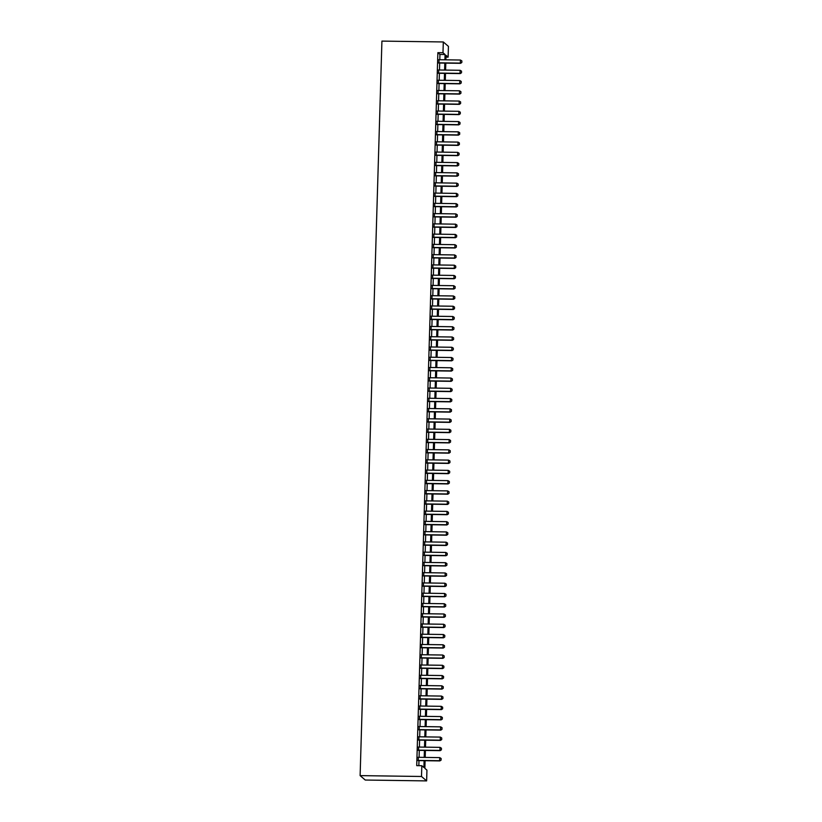 <?xml version="1.0" encoding="UTF-8"?>
<svg xmlns="http://www.w3.org/2000/svg" width="822" height="822" viewBox="0 0 822 822"><rect width="100%" height="100%" fill="white"/><g stroke="black" fill="none" stroke-linecap="round" stroke-linejoin="round"><path stroke-width="1.23" d="M425.097 760.699L424.871 768.334L426.947 770.132L426.628 780.9L365.245 780.037L360.118 775.619L381.922 41.1L443.305 41.963L442.986 52.731L437.869 52.659L416.713 765.642L421.82 765.714L423.905 767.501L424.101 760.689M443.305 41.963L448.432 46.381L448.113 57.15L446.038 55.362L445.904 59.821M445.976 57.119L448.113 57.15M418.336 757.319L418.244 760.607M418.645 747.054L418.552 750.352M418.953 736.8L418.85 740.088M419.251 726.545L419.158 729.833M419.559 716.281L419.456 719.569M419.867 706.026L419.765 709.314M420.165 695.761L420.073 699.06M420.474 685.507L420.371 688.795M420.772 675.252L420.679 678.54M421.08 664.988L420.987 668.276M421.388 654.733L421.285 658.021M421.686 644.469L421.594 647.757M421.994 634.214L421.902 637.502M422.303 623.96L422.2 627.248M422.6 613.695L422.508 616.983M422.909 603.44L422.806 606.728M423.217 593.176L423.114 596.464M423.515 582.921L423.422 586.209M423.823 572.657L423.72 575.955M424.121 562.402L424.029 565.69M424.429 552.148L424.337 555.436M424.738 541.883L424.635 545.171M425.036 531.629L424.943 534.917M425.344 521.364L425.241 524.662M425.652 511.109L425.549 514.397M425.95 500.855L425.858 504.143M426.258 490.59L426.156 493.878M426.567 480.336L426.464 483.624M426.865 470.071L426.772 473.359M427.173 459.817L427.07 463.105M427.471 449.562L427.378 452.85M427.779 439.297L427.687 442.585M428.087 429.043L427.985 432.331M428.385 418.778L428.293 422.066M428.694 408.524L428.591 411.812M429.002 398.269L428.899 401.557M429.3 388.005L429.207 391.293M429.608 377.75L429.505 381.038M429.906 367.485L429.814 370.773M430.214 357.231L430.122 360.519M430.523 346.966L430.42 350.264M430.82 336.712L430.728 340M431.129 326.457L431.026 329.745M431.437 316.193L431.334 319.481M431.735 305.938L431.642 309.226M432.043 295.673L431.94 298.972M432.351 285.419L432.249 288.707M432.649 275.165L432.557 278.453M432.958 264.9L432.855 268.188M433.256 254.645L433.163 257.933M433.564 244.381L433.471 247.669M433.872 234.126L433.769 237.414M434.17 223.872L434.078 227.16M434.478 213.607L434.376 216.895M434.787 203.353L434.684 206.641M435.085 193.088L434.992 196.376M435.393 182.833L435.29 186.121M435.691 172.569L435.598 175.867M435.999 162.314L435.907 165.602M436.307 152.06L436.205 155.348M436.605 141.795L436.513 145.083M436.914 131.541L436.821 134.829M437.222 121.276L437.119 124.574M437.52 111.021L437.427 114.309M437.828 100.767L437.725 104.055M438.136 90.502L438.034 93.79M438.434 80.248L438.342 83.536M438.743 69.983L438.64 73.271M418.84 765.672L418.994 760.617M419.086 757.329L419.292 750.363M419.395 747.064L419.6 740.098M419.693 736.81L419.898 729.844M420.001 726.556L420.206 719.579M420.309 716.291L420.515 709.324M420.607 706.036L420.813 699.07M420.915 695.772L421.121 688.805M421.213 685.517L421.429 678.551M421.522 675.263L421.727 668.286M421.83 664.998L422.035 658.032M422.128 654.744L422.333 647.767M422.436 644.479L422.642 637.512M422.744 634.224L422.95 627.258M423.042 623.97L423.248 616.993M423.351 613.705L423.556 606.739M423.659 603.451L423.864 596.474M423.957 593.186L424.162 586.22M424.265 582.932L424.471 575.965M424.563 572.677L424.779 565.7M424.871 562.412L425.077 555.446M425.18 552.158L425.385 545.181M425.477 541.893L425.683 534.927M425.786 531.639L425.991 524.672M426.094 521.374L426.299 514.408M426.392 511.12L426.597 504.153M426.7 500.865L426.906 493.888M426.998 490.6L427.214 483.634M427.306 480.346L427.512 473.369M427.615 470.081L427.82 463.115M427.913 459.827L428.118 452.86M428.221 449.572L428.426 442.596M428.529 439.308L428.735 432.341M428.827 429.053L429.033 422.076M429.135 418.788L429.341 411.822M429.444 408.534L429.649 401.568M429.742 398.28L429.947 391.303M430.05 388.015L430.255 381.048M430.348 377.76L430.564 370.784M430.656 367.496L430.862 360.529M430.964 357.241L431.17 350.275M431.262 346.976L431.468 340.01M431.571 336.722L431.776 329.756M431.879 326.468L432.084 319.491M432.177 316.203L432.382 309.236M432.485 305.948L432.691 298.982M432.783 295.684L432.999 288.717M433.091 285.429L433.297 278.463M433.4 275.175L433.605 268.198M433.697 264.91L433.903 257.944M434.006 254.656L434.211 247.679M434.314 244.391L434.519 237.424M434.612 234.136L434.817 227.17M434.92 223.882L435.126 216.905M435.228 213.617L435.434 206.651M435.526 203.363L435.732 196.386M435.835 193.098L436.04 186.132M436.133 182.844L436.348 175.877M436.441 172.589L436.646 165.612M436.749 162.324L436.955 155.358M437.047 152.07L437.253 145.093M437.355 141.805L437.561 134.839M437.664 131.551L437.869 124.584M437.962 121.286L438.167 114.32M438.27 111.032L438.475 104.065M438.568 100.777L438.784 93.8M438.876 90.512L439.082 83.546M439.184 80.258L439.39 73.281M439.482 69.993L439.698 63.027M439.791 59.739L439.945 54.447L437.869 52.659M439.04 59.729L438.948 63.017M421.82 765.714L421.501 776.482L360.118 775.619M421.501 776.482L426.628 780.9M445.801 63.109L445.596 70.086M445.503 73.374L445.288 80.34M445.195 83.628L444.99 90.605M444.887 93.893L444.681 100.859M444.589 104.147L444.373 111.114M444.281 114.402L444.075 121.379M443.972 124.667L443.767 131.633M443.675 134.921L443.469 141.898M443.366 145.186L443.161 152.152M443.058 155.44L442.853 162.407M442.76 165.705L442.555 172.671M442.452 175.959L442.246 182.926M442.154 186.214L441.938 193.191M441.846 196.479L441.64 203.445M441.537 206.733L441.332 213.699M441.239 216.998L441.034 223.964M440.931 227.252L440.726 234.219M440.623 237.507L440.417 244.483M440.325 247.771L440.119 254.738M440.017 258.026L439.811 265.003M439.708 268.291L439.503 275.257M439.41 278.545L439.205 285.511M439.102 288.799L438.897 295.776M438.804 299.064L438.588 306.031M438.496 309.319L438.29 316.295M438.188 319.583L437.982 326.55M437.89 329.838L437.684 336.804M437.581 340.103L437.376 347.069M437.273 350.357L437.068 357.323M436.975 360.611L436.77 367.588M436.667 370.876L436.461 377.843M436.369 381.131L436.153 388.097M436.061 391.395L435.855 398.362M435.752 401.65L435.547 408.616M435.455 411.904L435.249 418.881M435.146 422.169L434.941 429.135M434.838 432.423L434.633 439.4M434.54 442.688L434.335 449.655M434.232 452.943L434.026 459.909M433.924 463.197L433.718 470.174M433.626 473.462L433.42 480.428M433.317 483.716L433.112 490.693M433.019 493.981L432.804 500.947M432.711 504.235L432.506 511.202M432.403 514.49L432.197 521.467M432.105 524.755L431.899 531.721M431.797 535.009L431.591 541.986M431.488 545.274L431.283 552.24M431.19 555.528L430.985 562.495M430.882 565.793L430.677 572.759M430.584 576.047L430.368 583.014M430.276 586.302L430.07 593.279M429.968 596.567L429.762 603.533M429.67 606.821L429.464 613.787M429.361 617.086L429.156 624.052M429.053 627.34L428.848 634.307M428.755 637.595L428.55 644.571M428.447 647.859L428.241 654.826M428.139 658.114L427.933 665.09M427.841 668.378L427.635 675.345M427.532 678.633L427.327 685.599M427.235 688.887L427.019 695.864M426.926 699.152L426.721 706.119M426.618 709.407L426.413 716.383M426.32 719.671L426.115 726.638M426.012 729.926L425.806 736.892M425.704 740.19L425.498 747.157M425.406 750.445L425.2 757.411M444.908 59.811L445.062 54.519L442.986 52.731M424.203 757.401L424.409 750.435M424.512 747.136L424.717 740.17M424.81 736.882L425.015 729.915M425.118 726.627L425.323 719.651M425.416 716.363L425.632 709.396M425.724 706.108L425.93 699.142M426.032 695.844L426.238 688.877M426.33 685.589L426.536 678.623M426.639 675.335L426.844 668.358M426.947 665.07L427.152 658.103M427.245 654.815L427.45 647.839M427.553 644.551L427.759 637.584M427.851 634.296L428.067 627.33M428.159 624.042L428.365 617.065M428.468 613.777L428.673 606.811M428.765 603.523L428.971 596.546M429.074 593.258L429.279 586.292M429.382 583.004L429.587 576.037M429.68 572.739L429.885 565.772M429.988 562.484L430.194 555.518M430.296 552.23L430.502 545.253M430.594 541.965L430.8 534.999M430.903 531.711L431.108 524.744M431.201 521.446L431.416 514.48M431.509 511.192L431.714 504.225M431.817 500.937L432.023 493.96M432.115 490.672L432.321 483.706M432.423 480.418L432.629 473.441M432.732 470.153L432.937 463.187M433.03 459.899L433.235 452.932M433.338 449.644L433.543 442.668M433.636 439.38L433.852 432.413M433.944 429.125L434.15 422.148M434.252 418.86L434.458 411.894M434.55 408.606L434.766 401.639M434.859 398.351L435.064 391.375M435.167 388.087L435.372 381.12M435.465 377.832L435.67 370.856M435.773 367.568L435.979 360.601M436.081 357.313L436.287 350.347M436.379 347.048L436.585 340.082M436.688 336.794L436.893 329.828M436.985 326.54L437.201 319.563M437.294 316.275L437.499 309.308M437.602 306.02L437.807 299.054M437.9 295.756L438.105 288.789M438.208 285.501L438.414 278.535M438.516 275.247L438.722 268.27M438.814 264.982L439.02 258.016M439.123 254.728L439.328 247.751M439.421 244.463L439.636 237.496M439.729 234.208L439.934 227.242M440.037 223.954L440.243 216.977M440.335 213.689L440.551 206.723M440.643 203.435L440.849 196.458M440.952 193.17L441.157 186.204M441.25 182.916L441.455 175.949M441.558 172.651L441.763 165.684M441.866 162.396L442.072 155.43M442.164 152.142L442.37 145.165M442.472 141.877L442.678 134.911M442.77 131.623L442.986 124.656M443.079 121.358L443.284 114.392M443.387 111.104L443.592 104.137M443.685 100.849L443.89 93.872M443.993 90.584L444.199 83.618M444.301 80.33L444.507 73.353M444.599 70.065L444.805 63.099M439.945 54.447L445.062 54.519M461.8 62.441L461.882 60.941L461.8 62.441L460.587 63.325L438.588 63.017M438.691 59.718L460.433 60.027L460.341 63.109L438.599 62.801M461.882 60.941L460.433 60.027M460.587 63.325L461.841 62.482M461.491 72.706L461.532 71.165L461.491 72.706L460.279 73.579L438.29 73.271M438.383 69.983L460.125 70.291L460.032 73.364L438.29 73.055M461.532 71.165L460.125 70.291M460.279 73.579L461.532 72.737M461.183 82.96L461.234 81.419L461.183 82.96L459.981 83.834L437.982 83.525M438.085 80.237L459.817 80.546L459.724 83.628L437.992 83.32M461.234 81.419L459.817 80.546M459.981 83.834L461.224 83.001M460.885 93.225L460.926 91.684L460.885 93.225L459.673 94.098L437.674 93.79M437.777 90.502L459.519 90.8L459.426 93.883L437.684 93.574M460.926 91.684L459.519 90.8M459.673 94.098L460.926 93.256M460.577 103.48L460.618 101.938L460.577 103.48L459.364 104.353L437.376 104.045M437.468 100.757L459.21 101.065L459.118 104.137L437.376 103.839M460.618 101.938L459.21 101.065M459.364 104.353L460.618 103.51M460.269 113.734L460.32 112.203L460.269 113.734L459.066 114.618L437.068 114.309M437.17 111.021L458.902 111.319L458.82 114.402L437.078 114.094M460.32 112.203L458.902 111.319M459.066 114.618L460.31 113.775M459.971 123.999L460.012 122.457L459.971 123.999L458.758 124.872L436.77 124.564M436.862 121.276L458.604 121.584L458.512 124.656L436.77 124.348M460.012 122.457L458.604 121.584M458.758 124.872L460.012 124.03M459.662 134.253L459.714 132.712L459.662 134.253L458.46 135.127L436.461 134.818M436.554 131.53L458.296 131.839L458.203 134.921L436.472 134.613M459.714 132.712L458.296 131.839M458.46 135.127L459.704 134.294M459.354 144.518L459.406 142.977L459.354 144.518L458.152 145.391L436.153 145.083M436.256 141.795L457.998 142.093L457.905 145.175L436.163 144.867M459.406 142.977L457.998 142.093M458.152 145.391L459.406 144.549M459.056 154.772L459.097 153.231L459.056 154.772L457.844 155.646L435.855 155.337M435.948 152.049L457.69 152.358L457.597 155.43L435.855 155.132M459.097 153.231L457.69 152.358M457.844 155.646L459.097 154.813M458.748 165.027L458.799 163.496L458.748 165.027L457.546 165.91L435.547 165.602M435.65 162.314L457.381 162.612L457.289 165.695L435.557 165.386M458.799 163.496L457.381 162.612M457.546 165.91L458.789 165.068M458.45 175.292L458.491 173.75L458.45 175.292L457.238 176.165L435.239 175.857M435.341 172.569L457.083 172.877L456.991 175.949L435.249 175.651M458.491 173.75L457.083 172.877M457.238 176.165L458.491 175.322M456.929 186.43L458.183 185.587L458.183 184.015L458.142 185.546L456.929 186.43L434.941 186.121M435.033 182.823L456.775 183.131L456.683 186.214L434.941 185.906M458.183 184.015L456.775 183.131M457.833 195.811L457.885 194.269L457.833 195.811L456.631 196.684L434.633 196.376M434.735 193.088L456.467 193.396L456.385 196.468L434.643 196.16M457.885 194.269L456.467 193.396M456.631 196.684L457.875 195.841M457.535 206.065L457.577 204.524L457.535 206.065L456.323 206.939L434.335 206.63M434.427 203.342L456.169 203.65L456.076 206.723L434.335 206.425M457.577 204.524L456.169 203.65M456.323 206.939L457.577 206.106M457.227 216.33L457.268 214.789L457.227 216.33L456.025 217.203L434.026 216.895M434.119 213.607L455.861 213.905L455.768 216.987L434.026 216.679M457.268 214.789L455.861 213.905M456.025 217.203L457.268 216.361M456.919 226.584L456.97 225.043L456.919 226.584L455.717 227.458L433.718 227.149M433.821 223.861L455.563 224.17L455.47 227.242L433.728 226.944M456.97 225.043L455.563 224.17M455.717 227.458L456.96 226.615M456.621 236.839L456.662 235.308L456.621 236.839L455.409 237.722L433.42 237.414M433.513 234.116L455.254 234.424L455.162 237.507L433.42 237.198M456.662 235.308L455.254 234.424M455.409 237.722L456.662 236.88M456.313 247.103L456.364 245.562L456.313 247.103L455.111 247.977L433.112 247.669M433.204 244.381L454.946 244.689L454.854 247.761L433.122 247.453M456.364 245.562L454.946 244.689M455.111 247.977L456.354 247.134M456.015 257.358L456.056 255.817L456.015 257.358L454.802 258.231L432.804 257.923M432.906 254.635L454.648 254.943L454.556 258.016L432.814 257.718M456.056 255.817L454.648 254.943M454.802 258.231L456.056 257.399M455.707 267.623L455.748 266.081L455.707 267.623L454.494 268.496L432.506 268.188M432.598 264.9L454.34 265.198L454.247 268.28L432.506 267.972M455.748 266.081L454.34 265.198M454.494 268.496L455.748 267.653M455.398 277.877L455.45 276.336L455.398 277.877L454.196 278.75L432.197 278.442M432.3 275.154L454.032 275.462L453.939 278.535L432.208 278.237M455.45 276.336L454.032 275.462M454.196 278.75L455.439 277.908M455.1 288.132L455.141 286.601L455.1 288.132L453.888 289.015L431.889 288.707M431.992 285.419L453.734 285.717L453.641 288.799L431.899 288.491M455.141 286.601L453.734 285.717M453.888 289.015L455.141 288.173M454.792 298.396L454.833 296.855L454.792 298.396L453.58 299.27L431.591 298.961M431.684 295.673L453.425 295.982L453.333 299.054L431.591 298.746M454.833 296.855L453.425 295.982M453.58 299.27L454.833 298.427M454.484 308.651L454.535 307.109L454.484 308.651L453.282 309.524L431.283 309.216M431.386 305.928L453.117 306.236L453.035 309.319L431.293 309.01M454.535 307.109L453.117 306.236M453.282 309.524L454.525 308.692M452.973 319.789L454.227 318.946L454.227 317.374L454.186 318.915L452.973 319.789L430.985 319.481M431.077 316.193L452.819 316.491L452.727 319.573L430.985 319.265M454.227 317.374L452.819 316.491M453.878 329.17L453.929 327.629L453.878 329.17L452.675 330.043L430.677 329.735M430.769 326.447L452.511 326.755L452.419 329.828L430.687 329.53M453.929 327.629L452.511 326.755M452.675 330.043L453.919 329.211M453.569 339.424L453.621 337.893L453.569 339.424L452.367 340.308L430.368 340M430.471 336.712L452.213 337.01L452.121 340.092L430.379 339.784M453.621 337.893L452.213 337.01M452.367 340.308L453.621 339.465M453.271 349.689L453.354 348.189L453.271 349.689L452.059 350.562L430.07 350.254M430.163 346.966L451.905 347.274L451.812 350.347L430.07 350.049M453.354 348.189L451.905 347.274M452.059 350.562L453.312 349.72M452.963 359.944L453.014 358.402L452.963 359.944L451.761 360.827L429.762 360.509M429.865 357.221L451.597 357.529L451.504 360.611L429.772 360.303M453.014 358.402L451.597 357.529M451.761 360.827L453.004 359.985M452.665 370.208L452.706 368.667L452.665 370.208L451.453 371.082L429.454 370.773M429.557 367.485L451.299 367.783L451.206 370.866L429.464 370.558M452.706 368.667L451.299 367.783M451.453 371.082L452.706 370.239M452.357 380.463L452.398 378.921L452.357 380.463L451.144 381.336L429.156 381.028M429.248 377.74L450.99 378.048L450.898 381.12L429.156 380.822M452.398 378.921L450.99 378.048M451.144 381.336L452.398 380.504M452.049 390.717L452.1 389.186L452.049 390.717L450.846 391.601L428.848 391.293M428.95 388.005L450.682 388.303L450.6 391.385L428.858 391.077M452.1 389.186L450.682 388.303M450.846 391.601L452.09 390.758M451.751 400.982L451.792 399.441L451.751 400.982L450.538 401.855L428.55 401.547M428.642 398.259L450.384 398.567L450.292 401.639L428.55 401.342M451.792 399.441L450.384 398.567M450.538 401.855L451.792 401.013M451.442 411.236L451.483 409.705L451.442 411.236L450.24 412.12L428.241 411.812M428.334 408.513L450.076 408.822L449.983 411.904L428.241 411.596M451.483 409.705L450.076 408.822M450.24 412.12L451.483 411.277M451.134 421.501L451.186 419.96L451.134 421.501L449.932 422.374L427.933 422.066M428.036 418.778L449.778 419.086L449.685 422.159L427.943 421.85M451.186 419.96L449.778 419.086M449.932 422.374L451.175 421.532M450.836 431.756L450.877 430.214L450.836 431.756L449.624 432.629L427.635 432.321M427.728 429.033L449.47 429.341L449.377 432.413L427.635 432.115M450.877 430.214L449.47 429.341M449.624 432.629L450.877 431.797M450.528 442.02L450.579 440.479L450.528 442.02L449.326 442.894L427.327 442.585M427.419 439.297L449.161 439.595L449.069 442.678L427.337 442.37M450.579 440.479L449.161 439.595M449.326 442.894L450.569 442.051M450.23 452.275L450.271 450.733L450.23 452.275L449.018 453.148L427.019 452.84M427.121 449.552L448.863 449.86L448.771 452.932L427.029 452.634M450.271 450.733L448.863 449.86M449.018 453.148L450.271 452.306M449.922 462.529L449.963 460.998L449.922 462.529L448.709 463.413L426.721 463.105M426.813 459.806L448.555 460.115L448.463 463.197L426.721 462.889M449.963 460.998L448.555 460.115M448.709 463.413L449.963 462.57M448.411 473.667L449.655 472.825L449.706 471.283L449.613 472.794L448.411 473.667L426.413 473.359M426.515 470.071L448.247 470.379L448.154 473.451L426.423 473.143M449.706 471.283L448.247 470.379M449.315 483.048L449.357 481.507L449.315 483.048L448.103 483.922L426.104 483.613M426.207 480.325L447.949 480.634L447.856 483.716L426.115 483.408M449.357 481.507L447.949 480.634M448.103 483.922L449.357 483.089M449.007 493.313L449.048 491.772L449.007 493.313L447.795 494.186L425.806 493.878M425.899 490.59L447.641 490.888L447.548 493.971L425.806 493.662M449.048 491.772L447.641 490.888M447.795 494.186L449.048 493.344M448.699 503.567L448.75 502.026L448.699 503.567L447.497 504.441L425.498 504.133M425.601 500.845L447.332 501.153L447.25 504.225L425.508 503.927M448.75 502.026L447.332 501.153M447.497 504.441L448.74 503.598M448.401 513.822L448.442 512.291L448.401 513.822L447.189 514.706L425.2 514.397M425.293 511.109L447.034 511.407L446.942 514.49L425.2 514.182M448.442 512.291L447.034 511.407M447.189 514.706L448.442 513.863M448.093 524.087L448.144 522.545L448.093 524.087L446.891 524.96L424.892 524.652M424.984 521.364L446.726 521.672L446.634 524.744L424.902 524.436M448.144 522.545L446.726 521.672M446.891 524.96L448.134 524.117M447.785 534.341L447.836 532.8L447.785 534.341L446.582 535.214L424.584 534.906M424.686 531.618L446.428 531.926L446.336 535.009L424.594 534.701M447.836 532.8L446.428 531.926M446.582 535.214L447.826 534.382M447.487 544.606L447.528 543.065L447.487 544.606L446.274 545.479L424.286 545.171M424.378 541.883L446.12 542.181L446.027 545.263L424.286 544.955M447.528 543.065L446.12 542.181M446.274 545.479L447.528 544.637M447.178 554.86L447.23 553.319L447.178 554.86L445.976 555.734L423.977 555.425M424.08 552.137L445.812 552.446L445.719 555.518L423.988 555.22M447.23 553.319L445.812 552.446M445.976 555.734L447.219 554.901M446.88 565.115L446.921 563.584L446.88 565.115L445.668 565.998L423.669 565.69M423.772 562.402L445.514 562.7L445.421 565.783L423.679 565.474M446.921 563.584L445.514 562.7M445.668 565.998L446.921 565.156M446.572 575.379L446.613 573.838L446.572 575.379L445.36 576.253L423.371 575.945M423.464 572.657L445.205 572.965L445.113 576.037L423.371 575.739M446.613 573.838L445.205 572.965M445.36 576.253L446.613 575.41M446.264 585.634L446.315 584.103L446.264 585.634L445.062 586.518L423.063 586.209M423.166 582.911L444.897 583.219L444.815 586.302L423.073 585.994M446.315 584.103L444.897 583.219M445.062 586.518L446.305 585.675M445.966 595.899L446.007 594.357L445.966 595.899L444.753 596.772L422.755 596.464M422.857 593.176L444.599 593.484L444.507 596.556L422.765 596.248M446.007 594.357L444.599 593.484M444.753 596.772L446.007 595.929M444.455 607.026L445.699 606.194L445.699 604.612L445.658 606.153L444.455 607.026L422.457 606.718M422.549 603.43L444.291 603.738L444.199 606.811L422.457 606.513M445.699 604.612L444.291 603.738M445.349 616.418L445.401 614.877L445.349 616.418L444.147 617.291L422.148 616.983M422.251 613.695L443.983 613.993L443.901 617.075L422.159 616.767M445.401 614.877L443.983 613.993M444.147 617.291L445.39 616.449M445.051 626.672L445.092 625.131L445.051 626.672L443.839 627.546L421.85 627.237M421.943 623.949L443.685 624.258L443.592 627.33L421.85 627.032M445.092 625.131L443.685 624.258M443.839 627.546L445.092 626.703M444.743 636.927L444.794 635.396L444.743 636.927L443.541 637.81L421.542 637.502M421.635 634.204L443.377 634.512L443.284 637.595L421.552 637.286M444.794 635.396L443.377 634.512M443.541 637.81L444.784 636.968M444.435 647.191L444.486 645.65L444.435 647.191L443.233 648.065L421.234 647.757M421.337 644.469L443.079 644.777L442.986 647.849L421.244 647.541M444.486 645.65L443.079 644.777M443.233 648.065L444.486 647.222M444.137 657.446L444.178 655.905L444.137 657.446L442.924 658.319L420.936 658.011M421.028 654.723L442.77 655.031L442.678 658.114L420.936 657.806M444.178 655.905L442.77 655.031M442.924 658.319L444.178 657.487M443.829 667.711L443.88 666.169L443.829 667.711L442.626 668.584L420.628 668.276M420.73 664.988L442.462 665.286L442.37 668.368L420.638 668.06M443.88 666.169L442.462 665.286M442.626 668.584L443.87 667.741M443.531 677.965L443.572 676.424L443.531 677.965L442.318 678.838L420.319 678.53M420.422 675.242L442.164 675.55L442.072 678.623L420.33 678.325M443.572 676.424L442.164 675.55M442.318 678.838L443.572 677.996M443.222 688.22L443.264 686.689L443.222 688.22L442.01 689.103L420.021 688.795M420.114 685.507L441.856 685.805L441.763 688.887L420.021 688.579M443.264 686.689L441.856 685.805M442.01 689.103L443.264 688.261M442.914 698.484L442.966 696.943L442.914 698.484L441.712 699.358L419.713 699.049M419.816 695.761L441.548 696.07L441.465 699.142L419.723 698.834M442.966 696.943L441.548 696.07M441.712 699.358L442.955 698.515M442.616 708.739L442.657 707.197L442.616 708.739L441.404 709.612L419.415 709.304M419.508 706.016L441.25 706.324L441.157 709.407L419.415 709.098M442.657 707.197L441.25 706.324M441.404 709.612L442.657 708.78M442.308 719.003L442.359 717.462L442.308 719.003L441.106 719.877L419.107 719.569M419.199 716.281L440.941 716.579L440.849 719.661L419.117 719.353M442.359 717.462L440.941 716.579M441.106 719.877L442.349 719.034M442 729.258L442.051 727.717L442 729.258L440.798 730.131L418.799 729.823M418.901 726.535L440.643 726.843L440.551 729.915L418.809 729.617M442.051 727.717L440.643 726.843M440.798 730.131L442.041 729.299M441.702 739.512L441.743 737.981L441.702 739.512L440.489 740.396L418.501 740.088M418.593 736.8L440.335 737.098L440.243 740.18L418.501 739.872M441.743 737.981L440.335 737.098M440.489 740.396L441.743 739.553M441.393 749.777L441.445 748.236L441.393 749.777L440.191 750.65L418.193 750.342M418.295 747.054L440.027 747.362L439.934 750.435L418.203 750.137M441.445 748.236L440.027 747.362M440.191 750.65L441.435 749.808M441.095 760.031L441.137 758.501L441.095 760.031L439.883 760.915L417.884 760.597M417.987 757.309L439.729 757.617L439.636 760.699L417.895 760.391M441.137 758.501L439.729 757.617M439.883 760.915L441.137 760.073"/></g></svg>
